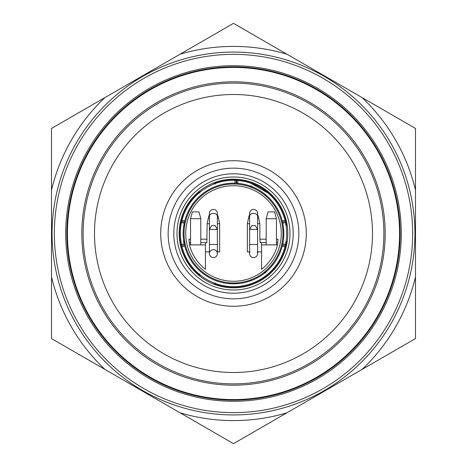<?xml version="1.0" encoding="UTF-8"?>
<svg xmlns="http://www.w3.org/2000/svg" width="467" height="467" viewBox="0 0 467 467"><rect width="100%" height="100%" fill="white"/><g stroke="black" fill="none" stroke-linecap="round" stroke-linejoin="round"><path stroke-width="0.7" d="M233.5 179.188A54.312 54.312 0 0 1 280.539 260.656A54.312 54.312 0 0 1 186.461 260.656A54.312 54.312 0 0 1 233.5 179.188M215.847 183.338L215.129 182.387L214.686 182.55L215.229 184.021M180.39 230.85L180.443 229.128A53.232 53.232 0 0 1 198.872 193.064L198.422 192.03L198.779 191.733L199.783 192.935M198.884 273.866L198.422 274.97L198.779 275.267L199.783 274.065M215.824 283.65L215.129 284.613L214.686 284.45L215.229 282.979M215.795 183.297A53.232 53.232 0 0 1 285.827 223.728L286.948 223.856L287.03 224.318L285.489 224.58M285.769 243.295L286.948 243.144L287.03 242.682L285.489 242.42M385.187 233.5A151.687 151.687 0 0 1 157.653 364.867A151.687 151.687 0 0 1 157.653 102.133A151.687 151.687 0 0 1 385.187 233.5M399.571 233.5A166.071 166.071 0 0 1 150.467 377.324A166.071 166.071 0 0 1 150.467 89.682A166.071 166.071 0 0 1 399.571 233.5M233.5 176.993A56.507 56.507 0 0 1 282.436 261.753A56.507 56.507 0 0 1 184.564 261.753A56.507 56.507 0 0 1 233.5 176.993A56.507 56.507 0 0 1 282.436 261.753A56.507 56.507 0 0 1 184.564 261.753A56.507 56.507 0 0 1 233.5 176.993M233.5 94.497A139.003 139.003 0 0 1 353.881 303.001A139.003 139.003 0 0 1 113.119 303.001A139.003 139.003 0 0 1 233.5 94.497M233.5 83.12A150.38 150.38 0 0 1 363.735 308.687A150.38 150.38 0 0 1 103.265 308.687A150.38 150.38 0 0 1 233.5 83.12M415.496 190.11L415.496 128.425L362.071 97.58A187.098 187.098 0 0 1 415.496 190.11L415.496 276.89A187.098 187.098 0 0 1 362.071 369.42L415.496 338.575L415.496 276.89M362.071 369.42L286.925 412.805A187.098 187.098 0 0 1 180.075 412.805L233.5 443.65L286.925 412.805M180.075 412.805L104.929 369.42A187.098 187.098 0 0 1 51.504 276.89L51.504 338.575L104.929 369.42M51.504 276.89L51.504 190.11A187.098 187.098 0 0 1 104.929 97.58L51.504 128.425L51.504 190.11M104.929 97.58L180.075 54.195A187.098 187.098 0 0 1 286.925 54.195L233.5 23.35L180.075 54.195M286.925 54.195L362.071 97.58M233.5 52.076A181.424 181.424 0 0 1 390.622 324.215A181.424 181.424 0 0 1 76.378 324.215A181.424 181.424 0 0 1 233.5 52.076M233.5 54.347A179.153 179.153 0 0 1 388.649 323.076A179.153 179.153 0 0 1 78.351 323.076A179.153 179.153 0 0 1 233.5 54.347M233.5 65.724A167.776 167.776 0 0 1 378.801 317.391A167.776 167.776 0 0 1 88.199 317.391A167.776 167.776 0 0 1 233.5 65.724M233.5 66.863A166.637 166.637 0 0 1 377.815 316.819A166.637 166.637 0 0 1 89.185 316.819A166.637 166.637 0 0 1 233.5 66.863M190.559 218.714L200.798 218.714L198.971 211.89L192.386 211.89L190.559 218.714L190.559 244.877M213.39 225.538L211.685 225.538L209.409 229.478L217.371 229.478L215.1 225.538L213.39 225.538M253.61 225.538L251.9 225.538L249.629 229.478L257.591 229.478L255.315 225.538L253.61 225.538M271.321 211.89L268.029 211.89L266.202 218.714L276.441 218.714L274.614 211.89L271.321 211.89M209.409 215.666L208.848 215.666L207.138 223.728L209.409 223.728M200.798 242.601L206.84 242.601L207.138 223.728M190.559 242.601L189.246 242.601L188.948 239.186L190.559 239.186M200.798 239.186L207.138 239.186M205.62 242.601L205.422 244.877L189.444 244.877L189.246 242.601M205.422 244.877L205.422 269.301A45.497 45.497 0 0 1 189.444 244.877M209.409 244.51L209.409 216.227A3.981 2.814 0 0 1 213.39 213.407A3.981 2.814 0 0 1 217.371 216.227L217.371 244.51L209.409 244.51L209.409 253.61A3.981 3.981 0 0 1 213.39 249.629A3.981 3.981 0 0 1 217.371 253.61A3.981 3.981 0 0 1 213.39 257.591A3.981 3.981 0 0 1 209.409 253.61A3.981 3.981 0 0 0 214.265 257.492A3.981 3.981 0 0 0 216.992 251.9M209.409 251.9L205.422 251.9M217.371 223.728L219.648 223.728L219.648 251.9L217.371 251.9M219.648 223.728L217.937 215.666L217.371 215.666M209.771 215.053A3.981 3.981 0 0 1 213.39 209.409A3.981 3.981 0 0 1 217.009 215.053A3.981 3.981 0 0 0 213.39 209.409A3.981 3.981 0 0 0 209.771 215.053M249.629 251.9L247.352 251.9L247.352 223.728L249.063 215.666L249.629 215.666M247.352 223.728L249.629 223.728M257.591 244.51L257.591 216.227A3.981 2.814 0 0 0 253.61 213.407A3.981 2.814 0 0 0 249.629 216.227L249.629 244.51L257.591 244.51L257.591 253.61A3.981 3.981 0 0 1 253.61 257.591A3.981 3.981 0 0 1 249.629 253.61A3.981 3.981 0 0 0 254.48 257.492A3.981 3.981 0 0 0 257.206 251.9M261.578 244.877L261.578 269.301A45.497 45.497 0 0 0 277.556 244.877L261.578 244.877L261.38 242.601L260.16 242.601L259.862 239.186L266.202 239.186M277.556 244.877L277.754 242.601L276.441 242.601M266.202 242.601L261.38 242.601M276.441 239.186L278.052 239.186L277.754 242.601M257.591 223.728L259.862 223.728L259.862 239.186M257.591 251.9L261.578 251.9M257.591 215.666L258.152 215.666L259.862 223.728M249.991 215.053A3.981 3.981 0 0 1 253.61 209.409A3.981 3.981 0 0 1 257.229 215.053A3.981 3.981 0 0 0 253.61 209.409A3.981 3.981 0 0 0 249.991 215.053M250.008 251.9A3.981 3.981 0 0 0 249.629 253.61L249.629 244.51M286.656 243.179A54.032 54.032 0 0 1 215.305 284.374M198.539 274.695A54.032 54.032 0 0 1 198.539 192.305M215.305 182.626A54.032 54.032 0 0 1 286.656 223.821M281.274 233.5A47.774 47.774 0 0 1 209.613 274.876A47.774 47.774 0 0 1 209.613 192.124A47.774 47.774 0 0 1 281.274 233.5M230.85 286.61L230.856 286.668A19561.883 1010.471 -96.5 0 0 231.55 286.697L233.267 286.732A54.143 54.143 0 0 0 233.733 286.732L235.45 286.697A19561.883 1010.471 96.5 0 0 236.144 286.668L236.15 286.61M230.856 286.668L229.128 286.557A53.232 53.232 0 0 1 215.795 283.702M285.775 243.266L285.822 243.278A53.232 53.232 0 0 1 237.872 286.551L236.144 286.668M198.907 273.884L198.872 273.925A53.232 53.232 0 0 1 180.449 237.872L180.39 236.15M180.373 235.747L180.315 235.742A18872.2 991.902 -173.5 0 0 180.332 236.144M180.315 235.742L180.268 234.02A54.143 54.143 0 0 1 180.268 232.98L180.373 231.253M180.332 230.856A18872.2 991.902 -6.5 0 0 180.315 231.258M180.291 231.813A53.232 53.232 0 0 0 180.274 232.735M180.274 234.265A53.232 53.232 0 0 0 180.291 235.193M231.976 286.715A53.232 53.232 0 0 0 233.167 286.732M233.833 286.732A53.232 53.232 0 0 0 235.024 286.715M283.615 228.795L282.745 228.696A49.479 49.479 0 0 0 265.484 195.749L266.231 195.305M250.213 186.059L250.201 186.923A49.479 49.479 0 0 0 184.021 233.5A49.479 49.479 0 0 0 233.5 282.979A49.479 49.479 0 0 0 282.979 233.5A49.479 49.479 0 0 0 184.815 224.68L184.039 224.178M251.153 185.837L250.68 187.098A49.479 49.479 0 0 1 250.761 187.127M251.69 187.483L252.133 186.374M250.201 280.077L250.213 280.941M266.231 271.695L265.484 271.251M265.951 272.617L265.093 271.578M264.252 272.261L264.993 273.195M183.397 242.046L184.728 241.824M184.815 242.32L184.027 242.782L184.255 243.908M184.553 240.75L183.373 240.925M283.743 236.477L282.885 236.576A17135.257 900.609 173.5 0 0 282.909 236.174L283.767 236.074M235.782 283.778L235.882 282.92A17765.474 917.678 96.5 0 0 236.576 282.885L236.477 283.743M230.523 283.743L230.424 282.885A17765.474 917.678 -96.5 0 0 231.118 282.92L231.218 283.778M184.115 230.424A17135.257 900.609 -6.5 0 0 184.091 230.826M283.767 230.926L282.909 230.826A17135.257 900.609 6.5 0 0 282.885 230.424L283.743 230.523M250.89 183.245L268.128 193.145L251.153 183.403M180.472 237.475L181.289 243.26M265.641 194.768L265.098 195.422A49.479 49.479 0 0 0 264.847 195.218M183.887 225.03L184.728 225.17A49.479 49.479 0 0 0 184.669 225.497M236.699 180.42L236.214 180.39L236.068 183.233L234.959 183.187A50.331 50.331 0 0 0 184.734 221.049L184.232 223.208A50.331 50.331 0 0 0 184.488 244.959A50.331 50.331 0 0 1 184.453 244.796M230.529 183.257L231.924 183.192L230.529 183.257M184.722 221.078A50.331 50.331 0 0 1 184.734 221.049L181.978 220.342A53.18 53.18 0 0 1 235.041 180.344L234.743 180.338M185.697 217.739L185.376 218.749M281.286 249.308L281.624 248.251M235.759 180.373L237.983 180.513L237.744 183.344L236.635 183.262L237.744 183.344A50.331 50.331 0 0 1 282.541 222.169M282.745 223.092L282.961 224.178M282.266 221.049A50.331 50.331 0 0 1 282.768 223.208L282.266 221.049L285.022 220.342L285.302 221.481L282.529 222.123M231.206 183.222L232.601 183.175L231.206 183.222M285.302 221.481L285.553 222.625L282.768 223.208A50.331 50.331 0 0 1 282.768 243.792L282.266 245.951A50.331 50.331 0 0 1 184.734 245.951L181.978 246.658L181.698 245.519L184.471 244.877L184.734 245.951M237.983 180.513A53.18 53.18 0 0 1 285.553 244.375L285.022 246.658A53.18 53.18 0 0 1 181.698 245.519L181.447 244.375L184.232 243.792L184.471 244.877M200.699 195.323L199.864 196.058M223.302 184.214L222.216 184.447M267.136 270.942L266.301 271.677M243.698 282.786L244.784 282.553M195.953 267.019L196.66 267.801M216.84 280.994L217.891 281.35M249.109 185.65L250.16 186.006M271.088 200.022L270.34 199.199M272.95 197.839L273.207 198.131M222.66 285.559L221.948 285.407M194.581 269.733L193.793 268.869M244.655 285.495L244.276 285.57M268.128 273.855L269.039 273.061M282.529 244.877L285.302 245.519A53.18 53.18 0 0 1 285.022 246.658L282.266 245.951M236.816 180.425L236.635 183.262M231.077 180.379L232.548 180.332M284.105 249.833L283.983 250.201M285.53 244.498A53.18 53.18 0 0 1 285.314 245.473M184.471 222.123L181.698 221.481L181.978 220.342A53.18 53.18 0 0 0 181.698 221.481L181.447 222.625A53.18 53.18 0 0 0 181.978 246.658M181.64 245.268A53.18 53.18 0 0 1 181.47 244.498L181.459 244.439M181.47 222.502A53.18 53.18 0 0 1 181.698 221.498M287.018 242.752L285.897 242.56M287.018 224.248L285.897 224.44M198.726 275.221L199.456 274.351M214.756 284.479L215.147 283.411M214.756 182.521L215.147 183.589M198.726 191.779L199.456 192.649M233.5 173.788A59.712 59.712 0 0 1 285.214 263.359A59.712 59.712 0 0 1 181.786 263.359A59.712 59.712 0 0 1 233.5 173.788M233.5 168.149A65.351 65.351 0 0 1 290.095 266.172A65.351 65.351 0 0 1 176.905 266.172A65.351 65.351 0 0 1 233.5 168.149M233.5 160.712A72.788 72.788 0 0 1 296.533 269.891A72.788 72.788 0 0 1 170.467 269.891A72.788 72.788 0 0 1 233.5 160.712M208.352 218.001L209.409 218.001M217.371 218.001L218.433 218.001M248.567 218.001L249.629 218.001M257.591 218.001L258.648 218.001M264.783 194.068L264.252 194.739M250.972 280.702L250.674 279.902M252.005 280.305L251.69 279.517M183.712 226.121L184.553 226.25M282.973 234.452L283.825 234.352M234.066 283.831L234.16 282.973M232.84 282.973L232.934 283.831M282.973 232.548L283.825 232.648M283.615 238.205L282.745 238.304M238.211 283.615L238.304 282.745M228.789 283.615L228.696 282.745M285.553 244.375L282.768 243.792M235.041 180.344L234.959 183.187M181.447 222.625L184.232 223.208M285.915 242.466L287.036 242.659M285.915 224.534L287.036 224.341M286.102 225.689L287.223 225.52M287.223 241.48L286.102 241.311M215.059 283.376L214.662 284.444M199.526 274.409L198.802 275.285M213.962 282.961L213.547 284.018M199.73 276.038L200.436 275.145M215.059 183.624L214.662 182.556M213.547 182.982L213.962 184.039M199.526 192.591L198.802 191.715M200.436 191.855L199.73 190.962M200.798 218.714L200.798 244.877M276.441 244.877L276.441 218.714M266.202 244.877L266.202 218.714M217.371 244.51L217.371 253.61M209.409 216.227L209.409 213.39M217.371 216.227L217.371 213.39M249.629 216.227L249.629 213.39M257.591 216.227L257.591 213.39"/></g></svg>
